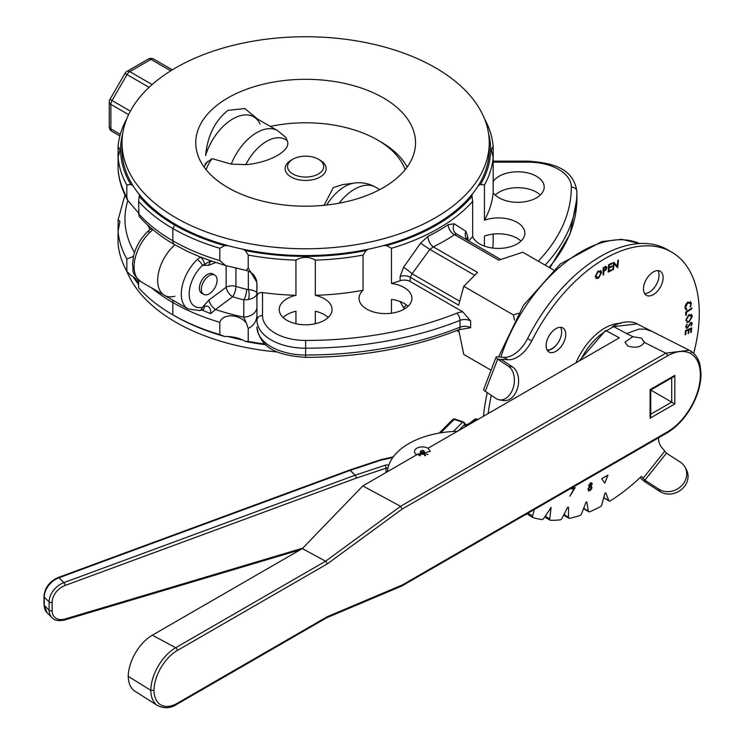<?xml version="1.0" encoding="UTF-8"?>
<svg xmlns="http://www.w3.org/2000/svg" width="745" height="745" viewBox="0 0 745 745"><rect width="100%" height="100%" fill="white"/><g stroke="black" fill="none" stroke-linecap="round" stroke-linejoin="round"><path stroke-width="1.12" d="M174.889 296.203A32.547 18.793 -60 0 1 164.44 295.318A32.547 18.793 -60 0 1 157.698 280.409A32.547 18.793 -60 0 1 174.87 244.788A8.344 4.815 -60 0 1 174.572 244.621A8.344 4.815 -60 0 1 172.84 240.803A187.796 108.425 -0 0 0 219.803 260.573L225.595 265.537L244.369 270.035M152.837 229.544L150.024 232.291A32.547 18.793 120 0 0 134.091 266.785A32.547 18.793 120 0 0 140.833 281.685C129.956 271.934 134.016 270.64 132.461 264.214L133.718 255.162C136.195 246.148 140.749 238.381 147.398 231.881L147.398 231.881A5.569 2.067 46.4 0 1 150.024 232.291M124.983 195.004L118.11 219.812L119.926 221.358L118.092 231.453L118.092 243.755A187.796 108.425 -0 0 0 126.836 271.31L126.836 259.018L133.42 256.41M118.092 232.57L118.11 219.812M153.759 59.125L153.759 59.125A5.569 5.569 0 0 0 148.199 59.125A5.569 3.213 60 0 1 150.974 59.404A5.569 3.213 -60 0 1 153.759 59.125L172.328 69.844M148.199 59.125L127.013 71.362A5.569 5.569 0 0 0 124.974 73.392L109.99 99.346A5.569 5.569 0 0 0 109.245 102.13L109.245 126.594A5.569 5.569 0 0 0 112.029 131.409L119.871 135.935L112.029 131.409A5.569 3.213 -60 0 1 110.875 128.866L120.308 134.314M147.398 231.881L149.54 229.739A5.569 3.045 44.2 0 1 152.744 229.516M109.99 99.346L130.384 111.117M124.974 73.392L127.013 74.575L112.029 100.519A5.569 3.213 -60 0 0 110.875 104.402L110.875 128.866A5.569 3.213 -0 0 1 109.245 126.594M118.092 157.428L118.092 146.253L119.926 150.136L118.092 157.428L118.092 169.72A187.796 108.425 -0 0 0 126.836 197.285L126.836 184.993A187.796 108.425 -0 0 1 118.092 157.428M126.836 197.285L127.767 200.377C122.292 190.683 119.07 180.616 118.11 170.186L118.092 169.72M133.113 185.868A26.429 15.263 -0 0 0 130.766 184.443L126.836 184.993M140.833 281.685L164.44 295.318A32.547 18.793 -60 0 1 157.698 280.409A32.547 18.793 -60 0 1 174.87 244.788A8.344 4.815 -60 0 1 174.572 244.621C160.231 236.342 148.376 226.852 138.998 216.134L138.598 201.392L139.268 196.298A26.429 15.263 -0 0 0 139.287 195.674A26.429 15.263 -0 0 0 139.185 194.333M127.767 200.377L138.598 213.079M122.692 133.616A185.011 106.814 -0 0 0 130.766 184.443M126.734 118.865A187.796 108.425 -0 0 0 118.092 146.253M139.268 196.298A185.011 106.814 -0 0 0 174.814 225.102L175.792 224.534L174.814 225.102A185.011 106.814 -0 0 0 224.701 245.617L219.803 248.271L219.803 260.573M138.598 201.392A187.796 108.425 -0 0 0 172.84 228.51L174.814 225.102L172.84 228.51L172.84 240.803A8.344 4.815 -60 0 0 174.572 244.621L187.749 251.54L200.48 257.053L197.239 259.549A5.569 2.067 46.4 0 1 202.389 265.453A26.988 15.58 120 0 0 189.174 294.042A26.988 15.58 120 0 0 202.389 307.378L208.982 299.993L226.145 287.263L226.145 265.686M138.598 280.101L138.598 287.719A187.796 108.425 -0 0 0 172.84 314.828L174.814 315.964A185.011 106.814 -0 0 0 174.814 315.964L174.814 315.964A185.011 106.814 -0 0 0 224.701 336.489L219.803 334.598L219.803 322.306C223.537 311.931 241.734 315.321 246.53 323.526L248.215 328.489L248.215 341.396A187.796 108.425 -0 0 0 265.118 344.032M151.654 287.933A187.796 108.425 -0 0 0 172.84 302.535L172.84 314.828A187.796 108.425 -0 0 0 219.803 334.598M138.598 283.081A26.429 15.263 -0 0 0 130.766 275.315L126.836 271.31M219.803 322.306A187.796 108.425 -0 0 1 172.84 302.535A8.344 4.815 -60 0 1 173.119 300.328A8.344 4.815 -60 0 0 172.84 302.535L172.84 314.828L174.814 315.964L172.84 314.828M493.181 181.463A26.429 15.263 180 0 1 499.085 176.258A26.429 15.263 180 0 1 527.888 172.952A26.429 15.263 180 0 1 544.204 187.051A26.429 15.263 180 0 1 536.465 197.844A26.429 15.263 180 0 1 493.181 192.638A187.796 108.425 180 0 1 484.436 220.203L484.436 184.993L480.506 184.443A26.429 15.263 -0 0 0 479.724 184.881A26.429 15.263 -0 0 0 478.16 185.868M484.436 220.203A26.429 15.263 180 0 1 511.247 219.812A26.429 15.263 180 0 1 524.843 233.148A26.429 15.263 180 0 1 517.105 243.941A26.429 15.263 180 0 1 491.151 247.824A26.429 15.263 180 0 1 472.665 236.603A187.796 108.425 180 0 1 468.624 240.905M484.436 246.101L484.436 236.1A26.429 15.263 180 0 1 520.969 241.101M386.571 245.617A185.011 106.814 -0 0 0 436.458 225.102A185.011 106.814 -0 0 0 472.004 196.298L472.665 201.392A187.796 108.425 -0 0 1 438.423 228.51A187.796 108.425 -0 0 1 391.47 248.271L386.571 245.617A26.429 15.263 -0 0 0 383.172 245.664M391.47 248.271L391.47 283.482A26.429 15.263 180 0 1 411.92 298.354A26.429 15.263 180 0 1 404.172 309.138A26.429 15.263 180 0 1 375.368 312.444A26.429 15.263 180 0 1 359.053 298.354A26.429 15.263 180 0 1 363.057 290.28A187.796 108.425 180 0 1 315.321 295.327A26.429 15.263 180 0 1 332.065 309.529A26.429 15.263 180 0 1 324.326 320.322A26.429 15.263 180 0 1 295.523 323.628A26.429 15.263 180 0 1 279.207 309.529A26.429 15.263 180 0 1 286.946 298.736A26.429 15.263 180 0 1 295.951 295.327L295.951 260.117C302.423 256.466 308.877 256.466 315.321 260.117L315.321 295.327M391.47 313.217L391.47 299.388A26.429 15.263 180 0 1 408.046 306.297M368.505 249.175A26.429 15.263 -0 0 0 366.801 250.078A26.429 15.263 -0 0 0 366.046 250.534L363.057 255.069L363.057 290.28M495.22 195.004A26.429 15.263 180 0 1 499.085 192.163A26.429 15.263 180 0 1 540.339 195.004M315.321 323.73L315.321 311.233A26.429 15.263 180 0 1 328.191 317.482M295.951 323.73L295.951 311.233A26.429 15.263 180 0 0 286.946 314.641A26.429 15.263 180 0 0 283.072 317.482M403.576 267.25A8.344 0.81 -142.1 0 1 412.106 273.769L410.225 277.224L410.225 281.508A8.344 4.815 -0 0 0 400.121 280.753L400.121 276.469L403.576 267.25L420.562 243.187L427.9 236.407A187.796 108.425 -0 0 0 448.183 224.701L454.161 223.789A8.344 7.217 -60 0 0 456.592 233.967L500.817 259.502M466.798 239.741L466.715 238.698L468.819 241.026L456.592 233.967L454.515 234.647A196.14 113.24 180 0 1 433.329 246.884L429.837 249.407L412.106 273.769L459.712 301.25M518.427 313.3L513.407 314.958L463.772 286.303L458.641 305.18L410.225 277.224A8.344 4.815 180 0 0 400.121 276.469M463.772 286.303L477.554 272.419L433.329 246.884A8.344 4.433 -116.3 0 1 427.9 236.407M547.035 349.926A13.913 8.027 120 0 0 558.415 342.225M459.088 331.776L456.881 330.51L459.088 331.786M202.78 293.651A11.128 6.426 -60 0 1 199.399 288.138A11.128 6.426 -60 0 1 204.922 276.283A11.128 6.426 -60 0 1 213.731 274.672M211.263 261.132A8.344 5.457 -112.4 0 0 208.982 265.22L202.389 265.453L204.558 264.401A5.569 2.095 -121.1 0 0 200.48 257.053L210.649 260.75L204.558 264.401M235.923 267.762L235.923 286.397A8.344 3.166 -73.2 0 1 232.617 296.78L215.491 309.529A8.344 4.088 53.4 0 1 208.982 299.993M295.951 260.117A187.796 108.425 -0 0 1 248.215 255.069L248.215 267.976L256.848 282.253L256.951 306.996A13.913 10.141 -0 0 1 243.736 317.128A180.672 104.309 -0 0 1 215.491 309.529L210.649 313.617C210.928 307.964 208.898 305.497 204.558 306.214L202.389 307.378A5.569 4.042 -101.5 0 1 199.558 310.563L188.047 308.942A32.547 18.793 -60 0 1 181.305 294.042A32.547 18.793 -60 0 1 197.239 259.549M201.97 310.041L210.649 313.617M201.578 309.873L202.51 309.911A5.569 3.213 -103.8 0 0 202.51 309.911A5.569 3.213 -103.8 0 0 204.558 306.214M210.649 260.75L225.595 265.537M246.53 323.526L243.736 317.128L243.838 299.863A157.363 90.853 -0 0 1 232.617 296.78A8.344 4.098 53.5 0 1 226.145 287.263A8.344 4.815 -0 0 1 235.923 286.397A150.239 86.737 -0 0 0 246.632 289.339L248.346 289.498A8.344 3.986 -93.2 0 1 248.346 299.592L243.838 299.863A8.344 2.673 103.8 0 0 246.632 289.339M248.346 299.592C253.877 298.279 256.746 296.175 256.951 293.251C256.746 291.519 253.877 290.271 248.346 289.498L248.346 271.096M248.215 341.396L245.226 341.396A185.011 106.814 -0 0 0 265.918 344.758M245.226 341.396A26.429 15.263 -0 0 0 224.701 336.489M256.951 306.996L256.951 311.997M256.951 283.929L256.951 296.305C257.304 293.586 259.167 292.347 262.51 292.571L262.51 315.554A43.126 24.902 -0 0 0 305.636 340.446A265.695 153.395 -0 0 0 456.825 313.189A5.569 2.589 68.2 0 1 459.991 320.378A271.264 156.608 180 0 1 305.636 348.204A48.686 28.105 180 0 1 256.951 320.099L256.951 315.507C256.55 321.356 253.635 325.686 248.215 328.489M256.951 320.099L256.951 296.305L256.951 320.099A5.569 4.545 180 0 1 262.51 315.554M410.225 281.508L462.775 311.848L470.644 320.937A8.344 4.815 -0 0 0 459.991 320.378L459.991 327.195A5.569 2.589 68.2 0 1 458.892 329.718C412.581 347.943 361.493 357.153 305.636 357.367L305.636 355.02A271.264 156.608 -0 0 0 459.991 327.195A8.344 4.815 180 0 1 470.644 327.744L458.892 329.718M404.991 308.644L403.576 307.778L400.139 301.548M492.65 248.048A187.796 108.425 -0 0 0 493.181 243.755L493.181 234.098M403.576 307.778A8.344 5.904 120 0 1 406.565 305.05M458.678 329.802L463.772 354.452L491.067 370.209M513.407 314.958L514.478 320.127M420.562 243.187L429.837 249.407L474.695 275.305M448.183 224.701A8.344 5.168 -123.9 0 0 454.515 234.647L498.74 260.182L522.794 252.229L553.47 269.941M454.161 223.789L465.867 231.285A8.344 7.525 -60 0 0 468.773 240.998M465.867 231.285L467.935 237.32L467.935 240.393M538.263 261.16A265.695 153.395 -0 0 0 571.331 187.051A5.569 4.545 0 0 1 576.9 191.595L576.9 198.412A271.264 156.608 -0 0 1 549.13 267.427M493.181 192.638L493.181 146.253A187.796 108.425 -0 0 0 484.539 118.865M493.181 146.253L491.346 150.136L493.181 157.428A187.796 108.425 -0 0 1 484.436 184.993M472.665 236.603L472.665 201.392M400.121 280.753A187.796 108.425 180 0 1 391.47 283.482M295.951 295.327A187.796 108.425 180 0 1 262.51 292.571M315.321 260.117A187.796 108.425 -0 0 0 363.057 255.069M472.088 194.333A26.429 15.263 -0 0 0 471.985 195.674A26.429 15.263 -0 0 0 472.004 196.298M480.506 184.443A185.011 106.814 -0 0 0 488.571 133.616M245.375 270.193L245.738 270.314C252.006 271.906 255.703 275.883 256.848 282.253M248.215 267.976L246.53 270.156M248.215 255.069L245.226 250.534A185.011 106.814 -0 0 0 366.046 250.534M245.226 250.534A26.429 15.263 -0 0 0 242.768 249.175M228.1 245.664A26.429 15.263 -0 0 0 224.701 245.617M138.598 213.685A187.796 108.425 -0 0 0 172.84 240.803L172.84 228.51A187.796 108.425 -0 0 0 219.803 248.271M211.431 292.189A11.128 6.426 120 0 0 214.802 275.091A11.128 6.426 120 0 0 207.045 277.27A11.128 6.426 120 0 0 203.674 294.368A11.128 6.426 120 0 0 211.431 292.189M260.052 124.07A41.729 24.091 -60 0 0 232.85 118.902A41.729 24.091 -60 0 0 205.639 155.491C207.436 135.99 214.867 120.951 227.933 110.381L244.779 108.556L257.519 119.032M227.933 97.893A109.897 63.446 -0 0 0 195.739 142.751A109.897 63.446 -0 0 0 263.581 201.374A109.897 63.446 -0 0 0 383.34 187.619A109.897 63.446 -0 0 0 415.533 142.751A109.897 63.446 -0 0 0 347.692 84.138A109.897 63.446 -0 0 0 227.933 97.893M435.48 217.717A183.624 106.014 -0 0 0 489.26 142.751A183.624 106.014 -0 0 0 375.908 44.812A183.624 106.014 -0 0 0 175.792 67.786A183.624 106.014 -0 0 0 122.012 142.751A183.624 106.014 -0 0 0 235.364 240.7A183.624 106.014 -0 0 0 435.48 217.717M122.012 142.751L122.012 149.568A183.624 106.014 -0 0 0 235.364 247.508A183.624 106.014 -0 0 0 435.48 224.534A183.624 106.014 -0 0 0 489.26 149.568L489.26 142.751M133.113 276.73A183.624 106.014 -0 0 0 138.598 284.469M228.1 336.535A183.624 106.014 -0 0 0 242.768 340.037M126.734 271.133A183.624 106.014 -0 0 0 277.792 352.031M291.118 176.984A20.534 11.855 180 0 1 291.118 160.222L292.85 159.225A18.085 10.439 180 0 1 318.422 159.225L320.154 160.222A20.534 11.855 180 0 1 320.154 176.984A20.534 11.855 180 0 1 291.118 176.984M270.342 126.436A101.571 58.641 180 0 1 377.464 139.958L377.464 139.958A101.571 58.641 180 0 1 405.15 169.674M206.123 169.674A101.571 58.641 180 0 1 212.046 158.638L231.267 164.114L245.794 164.654C270.09 162.661 291.779 150.183 287.263 140.712L285.856 137.443L277.559 130.599L253.71 116.835A41.729 24.091 -60 0 0 205.639 155.491M326.683 205.024A38.004 21.94 -60 0 1 344.749 186.548A38.004 21.94 -60 0 1 354.331 183.056L342.495 184.667L333.36 187.563L324.075 205.303M320.154 160.222L318.422 159.225A18.085 10.439 180 0 1 318.422 173.985A18.085 10.439 180 0 1 292.85 173.985A18.085 10.439 180 0 1 292.85 159.225M205.099 163.798L212.046 158.638M690.736 407.31L691.09 407.515C684.432 418.848 676.395 427.313 666.98 432.92A2.207 1.276 -120 0 0 667.436 431.904C676.479 426.522 684.245 418.317 690.736 407.31C697.013 396.21 700.235 385.398 700.384 374.884C700.235 364.547 697.013 357.451 690.736 353.586C684.245 350.076 676.479 350.848 667.436 355.896L402.291 508.975L327.344 563.853L325.621 561.181L400.577 506.302L402.291 508.975M152.343 635.187L152.343 635.187A34.102 19.687 120 0 0 128.233 676.358A34.102 19.687 120 0 0 134.873 691.136L157.651 705.617A35.257 20.357 -60 0 1 150.779 690.326A35.257 20.357 -60 0 1 175.708 647.731L325.621 561.181L302.312 548.599L152.343 635.187L175.708 647.731A2.207 1.276 -120 0 1 177.329 650.469A33.05 19.081 120 0 0 177.319 650.469A33.05 19.081 120 0 0 153.964 690.354L150.779 690.326L128.233 676.358M579.275 360.943L605.285 330.771A2.207 1.276 60 0 1 606.337 330.854L619.318 337.82L428.04 448.257A7.953 4.591 0 0 0 419.379 447.261A7.953 4.591 0 0 0 414.471 451.498A7.953 4.591 0 0 0 416.8 454.739L430.368 451.34L428.04 448.257L457.393 431.299A73.159 42.242 0 0 0 387.437 471.687L362.806 485.917L400.577 506.302L665.825 353.167L644.332 342.43L641.547 338.146L632.84 336.693L624.925 342.178L627.774 345.959C635.569 348.399 641.091 347.217 644.332 342.43L644.397 341.797M416.678 454.674A7.953 4.591 0 0 1 418.103 453.994L420.227 453.64M427.965 454.562L424.613 453.547M428.04 448.248L444.746 438.609M389.095 470.738L414.471 456.089M387.437 471.687L416.8 454.739L387.437 471.697M362.806 485.917L302.312 548.599M674.83 375.34L674.83 403.93L650.72 390.007L650.72 416.045L650.078 418.224L650.078 389.635L674.83 375.34L673.275 376.989L650.72 390.007M326.766 617.735L401.76 586.036L402.291 584.983L667.436 431.904M153.964 690.354A33.05 19.081 120 0 0 177.329 703.261L327.344 616.655L326.72 617.754M667.436 355.896A2.207 1.276 60 0 0 665.825 353.167L689.33 350.262L637.133 323.907L613.657 326.627L626.638 333.592L638.959 329.104L645.384 329.16L650.562 330.91M580.597 360.18A46.237 26.699 120 0 1 606.337 330.854L613.657 326.627A2.207 1.276 -120 0 0 612.604 326.543A2.207 1.276 -120 0 0 612.148 327.493M689.33 350.262L690.196 350.727A2.207 1.807 120 0 1 690.736 353.586M423.7 451.274L423.616 450.688A1.835 1.062 180 0 0 421.754 450.511A1.835 1.062 180 0 0 420.599 451.358A1.835 1.062 180 0 0 422.415 452.56A1.835 1.062 180 0 0 424.24 451.358A1.835 1.062 180 0 0 423.812 450.809L424.035 452.001M423.765 451.638L423.84 452.168A2.188 1.267 180 0 0 423.765 452.113M424.24 451.358L424.594 452.951A2.188 1.267 180 0 1 424.613 453.109A2.188 1.267 180 0 1 422.415 454.376A2.188 1.267 180 0 1 420.227 453.109A2.188 1.267 180 0 1 420.245 452.951L420.599 451.358M423.29 451.954A2.188 1.267 180 0 1 423.439 451.992L423.439 450.995A1.341 0.773 180 0 1 423.765 451.498A1.341 0.773 180 0 1 422.415 452.271A1.341 0.773 180 0 1 421.074 451.498A1.341 0.773 180 0 1 421.856 450.79A1.341 0.773 180 0 1 423.29 450.911L423.29 452.085M392.876 457.43A111.964 64.647 180 0 1 381.179 460.065A2.207 0.559 -100.7 0 0 380.769 459.702A2.207 0.559 -100.7 0 0 380.667 459.758M465.634 426.55A51.126 20.869 -71.6 0 1 464.508 424.65A2.207 1.872 -26.9 0 0 463.567 422.173A2.207 0.903 108.4 0 0 463.297 421.912A2.207 0.903 108.4 0 0 462.598 422.21L454.18 419.407A2.207 1.565 -135 0 0 452.625 419.64L439.159 433.106M477.815 419.519L476.521 419.09A2.207 0.903 108.4 0 0 475.859 419.351A2.207 1.602 -133.6 0 0 474.304 419.584L469.443 423.393L465.811 425.041M455.148 419.37A2.207 0.903 108.4 0 0 454.878 419.109A2.207 0.903 108.4 0 0 454.18 419.407L440.751 432.836M458.473 430.685L464.508 424.65A2.207 1.565 -135 0 0 462.598 422.21L453.333 431.467M65.029 585.495A15.459 10.933 135 0 0 52.141 602.407A2.207 1.276 180 0 1 49.123 601.941L44.262 597.08L44.262 605.359L49.123 610.211L49.123 601.941A17.666 12.488 -45 0 1 63.847 582.618A2.207 0.857 -110.2 0 1 65.029 585.495L356.259 478.122A2.207 0.903 -108.4 0 0 355.16 475.217L384.951 465.29A2.207 0.903 -108.4 0 1 386.059 468.195L356.259 478.122A2.207 0.857 -110.2 0 0 355.086 475.245L350.224 470.384L58.995 577.757L63.847 582.618L355.086 475.245M350.299 470.356A2.207 0.903 -108.4 0 0 349.601 470.067L380.481 459.777A2.207 0.903 -108.4 0 1 381.179 460.065L350.299 470.356L355.16 475.217M418.886 455.54A9.983 5.764 180 0 1 420.227 455.307M424.613 455.307A9.983 5.764 180 0 1 425.665 455.484M349.601 470.067A2.207 0.903 -108.4 0 0 349.563 470.086A2.207 0.857 69.8 0 1 350.224 470.384M604.782 483.077L607.855 475.133M690.419 301.529L691.323 303.196L690.429 307.024L690.764 303.69L687.747 302.805L685.54 307.648L686.862 309.194L686.564 309.985L684.953 308.039L685.642 304.537L687.71 302.079L691.369 303.224L690.475 307.052L690.038 306.81M689.963 302.321L687.7 302.777L685.484 307.62L686.806 309.166L686.518 309.948L685.894 309.771M686.378 319.838L687.151 321.551L689.078 321.319L691.723 316.709L689.004 315.265L686.331 319.81L687.151 321.551M690.922 315.023L688.957 315.237L686.331 319.81M691.36 314.232L692.282 316.29L689.032 322.036L686.694 322.296M688.464 329.998L686.061 330.966L685.679 334.514L685.121 334.747M690.988 328.936L689.078 329.69L688.687 333.238L688.138 333.471M691.677 327.921L691.211 332.205L690.662 332.438M562.838 327.949A13.885 8.018 120 0 0 548.972 336.004A13.885 8.018 120 0 0 548.981 352.012A13.885 8.018 120 0 0 549.009 352.031A13.885 8.018 120 0 0 562.885 343.976A13.885 8.018 120 0 0 562.866 327.968A13.885 8.018 120 0 0 562.838 327.949M660.219 271.236A13.885 8.018 120 0 0 646.343 279.3A13.885 8.018 120 0 0 646.362 295.309A13.885 8.018 120 0 0 646.39 295.327A13.885 8.018 120 0 0 660.266 287.263A13.885 8.018 120 0 0 660.247 271.255A13.885 8.018 120 0 0 660.219 271.236M620.743 323.395A48.583 28.049 120 0 0 575.978 362.843M588.839 511.796L584.741 509.431A2.207 1.276 -60 0 1 584.304 508.723L588.401 511.089A2.207 1.276 120 0 0 588.839 511.796L588.839 511.796A2.207 1.276 120 0 0 589.742 511.787A167.131 96.487 120 0 0 600.349 506.684A2.207 1.276 120 0 0 601.876 504.607L604.828 493.414L605.769 492.864L608.786 500.584A2.207 1.276 120 0 0 609.149 501.022A2.207 1.276 120 0 0 609.149 501.031A2.207 1.276 120 0 0 610.323 500.873A167.131 96.487 120 0 0 641.426 476.353L644.863 480.18L658.738 489.13A17.666 15.505 -28.4 0 0 681.88 485.461A17.666 15.505 -28.4 0 0 685.065 467.227A17.666 15.505 -28.4 0 0 680.315 462.133L666.44 453.193L644.863 480.18L646.185 482.63A7.841 1.63 38.6 0 1 640.095 477.61M534.314 509.515L532.638 515.875A2.207 1.276 120 0 0 533.001 517.552A2.207 1.276 120 0 0 533.159 517.617A167.131 96.487 120 0 0 541.904 519.572A2.207 1.276 120 0 0 543.738 518.362L551.086 507.634L549.745 518.855A2.207 1.276 120 0 0 550.173 520.187A2.207 1.276 120 0 0 550.564 520.289A167.131 96.487 120 0 0 560.221 519.852A2.207 1.276 120 0 0 562.019 518.306L567.597 507.326L568.482 507.187L568.519 517.244A2.207 1.276 120 0 0 568.975 518.25A2.207 1.276 120 0 0 569.618 518.324A167.131 96.487 120 0 0 579.908 515.512A2.207 1.276 120 0 0 581.594 513.678L585.924 502.419L586.715 501.841L588.401 511.089M568.975 518.25A2.207 1.276 120 0 0 568.984 518.25L564.878 515.885A2.207 1.276 -60 0 1 564.878 515.885A2.207 1.276 -60 0 1 564.421 514.879L568.519 517.244M550.173 520.187A2.207 1.276 120 0 0 550.183 520.187L546.076 517.822A2.207 1.276 -60 0 1 546.076 517.822A2.207 1.276 -60 0 1 545.647 516.49L549.745 518.855M533.001 517.552L528.903 515.186A2.207 1.276 -60 0 1 528.54 513.51L532.638 515.875M605.052 498.666A2.207 1.276 -60 0 1 605.052 498.656A2.207 1.276 -60 0 1 604.689 498.219L608.786 500.584M611.738 269.625L611.71 270.295L608.237 272.055M611.924 266.012L611.887 266.682L608.991 268.153L608.898 271.012M612.101 262.976L612.073 263.646L609.14 265.127L609.075 267.408M606.365 267.837L604.847 267.464L603.748 268.088L603.776 270.528M605.815 266.328L607.017 267.464L605.75 269.997L603.711 271.264L603.683 274.644L603.105 274.961M603.105 275.017L603.18 267.762L605.871 266.356L607.063 267.502L605.797 270.025L603.767 271.292L603.729 274.672L603.105 275.017M604.018 496.496L604.689 498.219M685.065 467.227L686.387 469.667A17.666 15.505 151.6 0 1 683.202 487.91A17.666 15.505 151.6 0 1 660.061 491.57L658.738 489.13M646.185 482.63L660.061 491.57M658.505 437.809A26.503 15.3 -60 0 0 661.048 446.618L666.44 453.193M693.697 353.335A133.56 77.108 120 0 0 671.608 252.071L667.511 249.705A133.56 77.108 120 0 0 527.628 338.528L531.725 340.893A26.503 15.3 -60 0 1 507.922 359.723L501.934 359.23L501.739 359.714M671.608 252.071A133.56 77.108 120 0 0 531.725 340.893M507.922 359.723L503.825 357.358A26.503 15.3 120 0 0 527.628 338.528M503.825 357.358L497.837 356.864A7.841 1.686 -158.9 0 0 496.058 357.246A7.841 1.686 -158.9 0 0 497.669 359.118L508.463 366.307L512.681 367.015A17.666 11.939 99.4 0 1 516.294 391.498A17.666 11.939 99.4 0 1 503.583 400.54L499.374 399.841A17.666 11.939 -80.6 0 0 512.076 390.799A17.666 11.939 -80.6 0 0 508.463 366.307M496.058 357.246L483.663 389.449A7.841 1.686 21.1 0 0 485.274 391.321L496.068 398.519A17.666 11.939 -80.6 0 0 499.374 399.841M485.274 391.321L497.669 359.118L501.888 359.816L512.681 367.015M501.888 359.816L501.934 359.23M487.277 392.652A167.131 96.487 120 0 0 483.449 416.269M491.309 395.344A167.131 96.487 120 0 0 488.133 413.559M525.421 514.646A167.131 96.487 120 0 0 525.486 514.674A2.207 1.276 120 0 0 527.32 513.836L527.749 513.296M528.745 512.728L528.54 513.51M545.834 515.102L545.647 516.49M564.421 513.575L564.421 514.879M584.061 507.271L584.304 508.723M657.891 270.612A13.885 8.018 -60 0 1 656.149 284.925A13.885 8.018 -60 0 1 644.621 293.586M560.51 327.316A13.885 8.018 -60 0 1 558.769 341.629A13.885 8.018 -60 0 1 547.24 350.299M574.032 488.506L571.341 488.869M575.131 487.621L569.841 496.17M575.205 487.612L569.888 496.207L574.106 488.496L571.322 488.906L571.527 488.152L575.205 487.612M604.828 483.132L607.929 475.087L601.69 478.709L604.828 483.132M685.884 315.517L685.642 312.183L691.844 308.039L691.891 308.728L686.294 312.472L686.48 315.116L685.884 315.517M687.253 328.107L685.689 326.859L687.114 323.973L686.294 326.487L687.281 327.316L690.829 322.538L692.189 323.591L691.081 326.04L691.556 323.898L690.82 323.293L687.253 328.107M598.626 278.108L595.097 276.702L598.067 270.901L601.634 272.307L598.626 278.108M611.757 270.323L608.237 272.111L608.609 264.745L612.157 262.948L612.12 263.674L609.196 265.155L609.075 267.464L611.98 265.984L611.943 266.71L609.038 268.181L608.889 271.068L611.794 269.597L611.757 270.323M614.057 263.842L613.498 269.541L612.865 269.82L613.601 262.287L617.26 266.198L617.829 260.433L618.434 260.173L617.689 267.697L614.057 263.842M685.121 334.803L685.586 330.491L691.732 327.893L691.258 332.233L690.652 332.494L691.043 328.908L689.125 329.718L688.734 333.276L688.138 333.527L688.52 329.97L686.117 330.994L685.726 334.542L685.121 334.803M685.773 320.22L689.004 314.52L692.329 316.318L689.078 322.063L685.773 320.22M590.701 482.713L592.191 484.054L591.102 486.019L591.986 487.575L591.325 489.316L589.593 490.769L587.842 489.232L589.304 486.709L588.625 485.405L590.701 482.713M614.057 263.87L613.452 269.513L612.865 269.764M618.378 260.191L617.521 267.725M617.214 266.17L613.722 262.24M590.943 486.727L590.115 486.718L588.401 488.99L589.649 490.005M591.53 484.231L590.524 483.44L589.193 485.144L590.198 486.029M591.707 482.713L592.145 484.026L591.111 486.01M591.055 485.991L591.94 487.547L591.269 489.288L589.546 490.732L588.345 490.806M589.695 490.042L591.381 487.826L590.17 486.746L588.457 489.018L589.695 490.042M691.798 308.067L691.844 308.7L686.238 312.444L686.434 315.088L685.875 315.461M691.5 323.87L690.764 323.265L687.197 328.07L686.192 328.145M691.742 322.464L692.142 323.563L691.025 326.012M687.095 323.991L686.247 326.459L687.225 327.288M598.561 277.447L600.991 272.735L598.151 271.553L595.739 276.274L598.561 277.447M600.219 271.227L598.151 271.553M598.095 271.525L595.739 276.274M595.693 276.246L596.466 277.745M600.684 270.454L601.587 272.279L598.58 278.081L595.991 278.49M590.254 486.057L591.577 484.259L590.58 483.468L589.248 485.172L590.254 486.057M606.421 267.865L604.903 267.492L603.795 268.116L603.776 270.584L606.421 267.865M170.754 70.822L150.974 59.404L129.788 71.632L152.157 84.548M128.596 114.628L110.875 104.402A5.569 3.213 -0 0 1 109.245 102.13M127.861 200.526A180.672 104.309 -0 0 0 134.491 252.546M149.102 87.333L127.013 74.575A5.569 3.213 -60 0 1 129.788 71.632A5.569 3.213 60 0 0 127.013 71.362M118.092 231.453A187.796 108.425 -0 0 0 126.836 259.018M571.331 187.051A43.126 24.902 -0 0 0 528.205 162.149L493.181 162.149M528.205 162.149L528.205 161.134L493.181 161.134M528.205 161.134C551.561 162.894 573.38 167.523 576.9 191.595A271.264 156.608 180 0 1 545.135 265.127M467.935 237.32A8.344 4.815 -0 0 0 466.873 239.08M639.62 243.54A125.197 72.284 120 0 0 500.826 357.106M215.538 262.519L208.982 265.22M305.636 357.367C282.281 355.607 260.471 350.979 256.951 326.906A48.686 28.105 -0 0 0 305.636 355.02L305.636 340.446M456.825 313.189A13.913 8.027 180 0 1 462.775 311.848M470.644 320.937L470.644 327.744M339.096 203.189A41.729 24.091 -60 0 1 354.583 189.183A41.729 24.091 -60 0 1 375.443 187.116C368.84 183.419 361.809 182.059 354.331 183.056M245.794 164.654A38.004 21.94 -60 0 1 266.524 141.392A38.004 21.94 -60 0 1 287.263 140.712M231.267 164.114A41.729 24.091 -60 0 1 256.69 132.666A41.729 24.091 -60 0 1 277.559 130.599M377.464 139.958L380.872 141.932A106.395 61.425 180 0 1 407.18 167.02M204.093 167.02A106.395 61.425 180 0 1 207.622 161.46M689.339 350.271L690.28 350.774C695.262 353.763 698.531 358.606 700.095 365.283L701.026 373.981A2.207 1.276 179.9 0 1 700.384 374.884M650.72 414.239L671.711 402.123L671.711 377.883M674.83 403.93L650.078 418.224M327.344 616.655L402.291 584.983M327.344 563.853L177.329 650.469M177.329 703.261A2.207 1.276 60 0 1 176.872 704.276L326.813 617.707M632.84 336.693L626.638 333.592M462.924 421.959L463.567 422.173A48.919 19.975 108.4 0 0 464.703 424.091M477.284 419.826L475.859 419.351A48.919 19.975 -71.6 0 1 466.007 425.293M386.059 472.498L386.059 468.195A2.207 1.276 180 0 1 387.968 468.111M388.825 465.131A4.414 2.552 0 0 0 384.951 465.29M43.974 596.447C44.765 587.721 49.543 581.389 58.296 577.468A2.207 0.857 69.8 0 1 58.995 577.757A17.666 12.488 135 0 0 44.262 597.08A2.207 1.276 180 0 1 43.974 596.447L43.974 604.716L47.075 612.753A17.666 12.488 135 0 1 44.262 605.359A2.207 1.276 180 0 1 43.974 604.716M52.141 602.407L52.141 610.686A2.207 1.276 180 0 1 49.123 610.211A17.666 12.488 -45 0 0 51.936 617.605C54.469 620.483 58.669 621.293 64.554 620.008A2.207 0.95 -106.6 0 0 65.029 619.002L302.721 548.171M52.141 610.686A15.459 10.933 135 0 0 65.029 619.002M551.226 508.062L550.648 507.727M664.531 451.489L642.944 478.486M147.119 224.543L149.382 227.802L149.522 229.758M498.563 356.92L523.428 305.385L560.296 264.019L601.699 241.594L621.637 239.303L639.657 243.54M202.5 309.911L199.558 310.563M211.701 260.908L211.031 261.113L211.617 261.216M549.857 267.846L570 234.181L576.9 198.412L576.9 191.595M164.44 295.318L188.047 308.942M214.802 275.091L212.837 273.955M203.674 294.368L201.709 293.232M379.745 189.602L375.443 187.116M401.76 586.036L666.98 432.92M157.651 705.617C164.505 708.774 170.912 708.327 176.872 704.276M612.604 326.543C624.869 319.102 635.857 322.51 637.133 323.907M691.09 407.515C697.562 396.107 700.877 384.923 701.026 373.981M420.227 453.109L420.227 455.8M424.613 453.109L424.613 455.716M421.074 451.498L421.074 452.224M423.765 451.498L423.765 452.224M393.313 456.834L380.769 459.702M466.612 425.991L464.563 423.011M476.521 419.09A2.207 2.207 0 0 0 474.304 419.584M463.297 421.912L454.878 419.109A2.207 2.207 0 0 0 452.625 419.64M64.554 620.008L300.282 549.773M51.936 617.605L47.075 612.753M58.296 577.468L349.535 470.095M605.052 498.656L609.149 501.022"/></g></svg>
